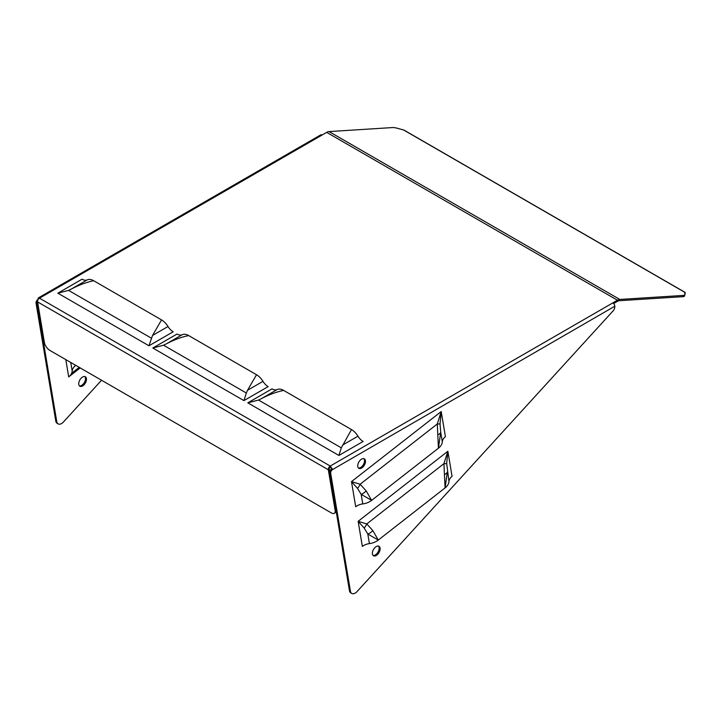 <?xml version="1.0" encoding="UTF-8"?>
<svg xmlns="http://www.w3.org/2000/svg" width="721" height="721" viewBox="0 0 721 721"><rect width="100%" height="100%" fill="white"/><g stroke="black" fill="none" stroke-linecap="round" stroke-linejoin="round"><path stroke-width="1.08" d="M613.652 303.532L617.437 301.351A6.849 3.956 120 0 1 619.402 300.693L682.841 296.682L683.238 295.43A6.849 2.001 17.5 0 0 684.932 294.691A6.849 2.001 17.5 0 0 684.95 294.411L684.653 292.239A1.37 0.793 -60 0 1 684.941 292.302A1.37 0.793 -60 0 1 684.887 293.97M614.797 306.227L332.579 469.551A2.74 1.586 120 0 0 330.669 473.282L350.424 591.22A6.849 3.956 120 0 0 351.767 593.428A6.849 3.956 120 0 0 357.174 591.445L613.075 310.904A4.11 2.37 120 0 0 614.797 306.858L614.797 306.227A2.74 1.586 -120 0 0 612.859 302.874L617.437 300.224L617.437 301.351M331.543 468.641L332.516 469.2L330.236 466.036L330.236 467.163L332.579 469.551M380.129 548.789A5.48 3.163 120 0 0 378.994 546.275A5.48 3.163 120 0 0 374.767 547.744A5.48 3.163 120 0 0 372.369 553.259A5.48 3.163 120 0 0 373.505 555.774A5.48 3.163 120 0 0 377.732 554.305A5.48 3.163 120 0 0 380.129 548.789M357.733 465.838A5.48 3.163 -60 0 1 360.121 460.313A5.48 3.163 -60 0 1 364.348 458.844A5.48 3.163 -60 0 1 365.484 461.359A5.48 3.163 -60 0 1 363.087 466.875A5.48 3.163 -60 0 1 358.869 468.344A5.48 3.163 -60 0 1 357.733 465.838M363.817 458.646A5.48 3.163 -60 0 1 364.511 460.8A5.48 3.163 -60 0 1 362.429 465.964A5.48 3.163 -60 0 1 358.427 467.992M351.767 593.428L350.794 592.869A6.849 3.956 -60 0 1 349.451 590.661L329.704 472.724A2.74 1.586 -60 0 1 331.606 468.992M373.063 555.413A5.48 3.163 120 0 0 377.074 553.395A5.48 3.163 120 0 0 379.156 548.221A5.48 3.163 120 0 0 378.462 546.067M364.132 528.015A8.219 5.002 -60.7 0 0 366.773 523.933L443.929 463.675A8.219 0.721 -175.3 0 0 446.687 463.54L447.858 451.247L452.058 476.374A10.896 7.291 -9.5 0 0 448.958 481.493A13.636 9.121 170.5 0 1 445.082 487.901L378.273 540.074L372.811 530.557L366.773 523.933L358.139 521.31L362.348 546.437A10.896 7.291 -9.5 0 1 369.422 543.607L367.818 534.045L364.132 528.015L358.139 521.31L447.858 451.247L443.929 463.675L445.082 487.901L447.362 471.922A8.219 3.38 173.5 0 1 444.677 474.436M446.687 463.54L448.958 481.493M369.422 543.607A13.636 9.121 170.5 0 0 378.273 540.074L367.818 534.045A8.219 5.137 -32.6 0 0 372.811 530.557M362.771 503.916A10.896 7.291 -9.5 0 0 355.696 506.746L351.488 481.619L357.481 488.324A8.219 5.002 -60.7 0 0 360.13 484.233L351.488 481.619L441.207 411.556L437.286 423.984L438.431 448.21L371.621 500.383A13.636 9.121 170.5 0 1 362.771 503.916L361.167 494.345A8.219 5.137 -32.6 0 0 366.16 490.866L360.13 484.233L437.286 423.984A8.219 0.721 -175.3 0 0 440.044 423.849L440.711 432.23L438.431 448.21A13.636 9.121 170.5 0 0 442.315 441.802L440.711 432.23A8.219 3.38 173.5 0 1 438.026 434.745M440.044 423.849L441.207 411.556L445.416 436.683A10.896 7.291 -9.5 0 0 442.315 441.802M366.16 490.866L371.621 500.383L361.167 494.345L357.481 488.324M328.325 469.768A2.74 1.586 -60 0 1 330.236 466.036L39.493 298.179L322.116 135.016A2.74 1.586 60 0 0 320.746 134.881L38.294 297.944L39.493 298.179A2.74 1.586 -60 0 0 37.591 301.91L44.423 342.727A6.849 3.208 -128 0 0 50.11 350.55L331.164 512.811A6.849 3.208 -128 0 0 334.535 513.19A6.849 3.208 -128 0 0 335.166 510.585L328.325 469.768L37.591 301.91M329.74 471.732L329.281 469.02A1.37 0.793 -60 0 1 330.236 467.163M336.148 511.225A6.849 3.208 52 0 1 335.49 512.442L334.535 513.19M37.555 301.459A2.74 1.586 120 0 0 37.023 303.748L56.77 421.686A6.849 3.956 120 0 0 58.113 423.894L57.148 423.326A6.849 3.956 -60 0 1 55.796 421.118L36.05 303.19A2.74 1.586 -60 0 1 37.952 299.458L38.294 297.944M79.229 367.359L71.649 373.271M84.817 376.533A5.48 3.163 -60 0 1 85.069 381.012A5.48 3.163 -60 0 1 81.626 385.402A5.48 3.163 -60 0 1 79.418 385.879M101.535 380.237L63.529 421.911A6.849 3.956 120 0 1 58.113 423.894M80.193 367.917L68.693 376.903A12.266 8.21 -9.5 0 0 72.19 371.135A12.266 8.21 170.5 0 1 75.678 365.376L75.723 365.34M82.6 385.96A5.48 3.163 -60 0 1 79.86 386.231A5.48 3.163 -60 0 1 79.022 381.842A5.48 3.163 -60 0 1 82.6 377.011A5.48 3.163 -60 0 1 85.339 376.741A5.48 3.163 -60 0 1 86.178 381.13A5.48 3.163 -60 0 1 82.6 385.96M75.624 365.277L74.425 364.583M684.653 292.239L403.607 129.978L397.046 128.194A6.849 2.001 17.5 0 0 392.494 127.572L329.055 131.583A8.219 4.75 120 0 0 326.694 132.367L322.116 135.016M329.055 131.583L619.799 299.44A8.219 4.75 120 0 0 617.437 300.224L326.694 132.367M619.799 299.44L683.238 295.43M684.932 294.691L684.535 295.943A6.849 2.001 -162.5 0 1 682.841 296.682M403.607 129.978A1.37 0.793 -60 0 1 403.895 130.041A1.37 0.793 -60 0 1 404.093 130.258M151.374 338.176L68.576 290.383L57.851 293.177L82.077 279.189A10.896 6.291 -120 0 0 87.241 279.883A13.636 7.877 60 0 1 93.703 280.739L161.549 319.908L152.528 335.445L148.95 345.774L173.175 331.786A10.896 6.291 -120 0 1 168.011 326.514L152.528 335.445M351.497 429.572A13.636 7.877 60 0 1 357.958 436.178A10.896 6.291 -120 0 0 363.132 441.459L338.897 455.447L341.321 447.849L258.533 400.047L261.714 398.488C269.131 394.594 276.449 391.9 283.659 390.412L351.497 429.572L341.321 447.849M258.533 400.047L247.799 402.85L272.024 388.862A10.896 6.291 -120 0 0 277.197 389.547A13.636 7.877 60 0 1 283.659 390.412M262.985 381.346A10.896 6.291 -120 0 0 268.149 386.618L243.923 400.615L246.348 393.017L163.55 345.215L166.74 343.656C174.158 339.762 181.476 337.067 188.686 335.571L256.523 374.74A13.636 7.877 60 0 1 262.985 381.346L247.51 390.286L246.348 393.017M163.55 345.215L152.825 348.018L177.051 334.03A10.896 6.291 -120 0 0 182.215 334.715A13.636 7.877 60 0 1 188.686 335.571M256.523 374.74L247.51 390.286M68.576 290.383L71.758 288.815C79.184 284.93 86.493 282.235 93.703 280.739M161.549 319.908A13.636 7.877 60 0 1 168.011 326.514M612.859 302.874L330.236 466.036M329.704 472.724L330.669 473.282M349.451 590.661L350.424 591.22M335.941 509.981L335.166 510.585M65.8 359.608L68.693 376.903M72.19 371.135L70.73 362.456M37.023 303.748L36.05 303.19M56.77 421.686L55.796 421.118M57.851 293.177L148.95 345.774M152.825 348.018L243.923 400.615M247.799 402.85L338.897 455.447M357.958 436.178L342.484 445.118M277.197 389.547L261.714 398.488M182.215 334.715L166.74 343.656M87.241 279.883L71.758 288.815M684.941 292.302L403.895 130.041"/></g></svg>
